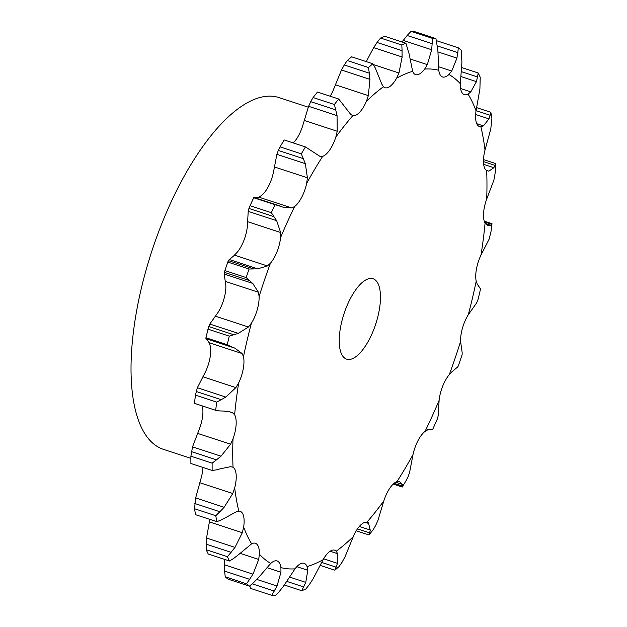 <?xml version="1.0" encoding="UTF-8"?>
<svg xmlns="http://www.w3.org/2000/svg" width="627" height="627" viewBox="0 0 627 627"><rect width="100%" height="100%" fill="white"/><g stroke="black" fill="none" stroke-linecap="round" stroke-linejoin="round"><path stroke-width="0.94" d="M233.957 558.257L229.506 561A290.928 114.608 -71.8 0 1 227.46 556.713L206.205 549.738L206.534 538.037L209.833 519.368M206.205 549.738A290.928 114.608 -71.8 0 0 208.25 554.025L229.506 561M238.926 554.346L233.471 558.602M251.639 543.805A260.95 102.797 -71.8 0 1 243.652 527.072A22.823 8.99 -71.8 0 0 243.394 515.449A22.823 8.99 -71.8 0 0 240.117 511.295A22.823 8.99 -71.8 0 0 238.816 511.115A260.95 102.797 -71.8 0 1 234.694 487.869A22.823 8.99 -71.8 0 0 236.152 474.678A22.823 8.99 -71.8 0 0 233.032 467.256A260.95 102.797 -71.8 0 1 233.009 438.845A22.823 8.99 -71.8 0 0 236.105 424.855A22.823 8.99 -71.8 0 0 234.616 414.784A260.95 102.797 -71.8 0 1 238.691 382.862A22.823 8.99 -71.8 0 0 243.245 368.872A22.823 8.99 -71.8 0 0 243.48 356.732A260.95 102.797 -71.8 0 1 251.419 323.164A22.823 8.99 -71.8 0 0 257.164 309.997A22.823 8.99 -71.8 0 0 259.108 296.493A260.95 102.797 -71.8 0 1 270.449 263.215A22.823 8.99 -71.8 0 0 277.056 251.631A22.823 8.99 -71.8 0 0 280.59 237.555A260.95 102.797 -71.8 0 1 294.674 206.51A22.823 8.99 -71.8 0 0 301.752 197.184A22.823 8.99 -71.8 0 0 306.674 183.35A260.95 102.797 -71.8 0 1 322.686 156.342A22.823 8.99 -71.8 0 0 329.826 149.822A22.823 8.99 -71.8 0 0 335.853 137.023A260.95 102.797 -71.8 0 1 352.86 115.619A22.823 8.99 -71.8 0 0 359.647 112.28A22.823 8.99 -71.8 0 0 366.427 101.276A260.95 102.797 -71.8 0 1 383.434 86.714A22.823 8.99 -71.8 0 0 385.002 87.717A22.823 8.99 -71.8 0 0 389.477 86.753A22.823 8.99 -71.8 0 0 396.617 78.171A260.95 102.797 -71.8 0 1 412.644 71.313A22.823 8.99 -71.8 0 0 415.623 74.613A22.823 8.99 -71.8 0 0 417.582 74.715A22.823 8.99 -71.8 0 0 424.667 69.064A260.95 102.797 -71.8 0 1 438.782 70.302A22.823 8.99 -71.8 0 0 442.341 76.878A22.823 8.99 -71.8 0 0 442.584 76.964A22.823 8.99 -71.8 0 0 448.956 74.48A260.95 102.797 -71.8 0 1 460.336 83.736A22.823 8.99 -71.8 0 0 462.295 93.109A22.823 8.99 -71.8 0 0 464.325 94.646A22.823 8.99 -71.8 0 0 468.063 94.105A260.95 102.797 -71.8 0 1 476.05 110.846A22.823 8.99 -71.8 0 0 476.308 122.461A22.823 8.99 -71.8 0 0 479.577 126.615A22.823 8.99 -71.8 0 0 480.878 126.795A260.95 102.797 -71.8 0 1 485.008 150.049A22.823 8.99 -71.8 0 0 483.542 163.239A22.823 8.99 -71.8 0 0 486.662 170.654A260.95 102.797 -71.8 0 1 486.693 199.065A22.823 8.99 -71.8 0 0 483.589 213.062A22.823 8.99 -71.8 0 0 485.079 223.134A260.95 102.797 -71.8 0 1 481.003 255.056A22.823 8.99 -71.8 0 0 476.449 269.038A22.823 8.99 -71.8 0 0 476.214 281.178A260.95 102.797 -71.8 0 1 468.283 314.754A22.823 8.99 -71.8 0 0 462.53 327.921A22.823 8.99 -71.8 0 0 460.586 341.417A260.95 102.797 -71.8 0 1 449.253 374.695A22.823 8.99 -71.8 0 0 442.646 386.279A22.823 8.99 -71.8 0 0 439.112 400.355A260.95 102.797 -71.8 0 1 432.23 416.101A260.95 102.797 -71.8 0 1 425.028 431.4A22.823 8.99 -71.8 0 0 417.95 440.726A22.823 8.99 -71.8 0 0 413.021 454.559A260.95 102.797 -71.8 0 1 397.016 481.575A22.823 8.99 -71.8 0 0 389.876 488.096A22.823 8.99 -71.8 0 0 383.842 500.887A260.95 102.797 -71.8 0 1 366.842 522.291A22.823 8.99 -71.8 0 0 360.055 525.638A22.823 8.99 -71.8 0 0 353.275 536.641A260.95 102.797 -71.8 0 1 336.26 551.196A22.823 8.99 -71.8 0 0 334.693 550.192A22.823 8.99 -71.8 0 0 330.225 551.164A22.823 8.99 -71.8 0 0 323.085 559.739A260.95 102.797 -71.8 0 1 307.058 566.604A22.823 8.99 -71.8 0 0 304.079 563.297A22.823 8.99 -71.8 0 0 302.112 563.195A22.823 8.99 -71.8 0 0 295.027 568.846A260.95 102.797 -71.8 0 1 280.912 567.615A22.823 8.99 -71.8 0 0 277.361 561.04A22.823 8.99 -71.8 0 0 277.118 560.946A22.823 8.99 -71.8 0 0 270.746 563.43A260.95 102.797 -71.8 0 1 259.366 554.174A22.823 8.99 -71.8 0 0 257.399 544.808A22.823 8.99 -71.8 0 0 255.377 543.272A22.823 8.99 -71.8 0 0 251.639 543.805L238.503 554.715M243.652 527.072L242.32 532.707L235 547.379L227.46 556.713M366.427 101.276L368.347 95.625L369.946 79.363L341.48 70.02L333.164 90.359A22.823 8.99 -71.8 0 1 330.186 96.221M335.853 137.023L337.224 131.247L337.06 115.642L308.594 106.3L302.59 126.113A22.823 8.99 -71.8 0 1 296.563 138.904A22.823 8.99 -71.8 0 1 293.232 142.925M306.674 183.35L307.402 177.77L305.357 163.686L276.883 154.344L273.411 172.441A22.823 8.99 -71.8 0 1 268.489 186.274A22.823 8.99 -71.8 0 1 261.412 195.6L258.755 197.129L291.759 207.96L282.855 207.106L253.857 197.481M280.59 237.555L280.622 232.507L276.679 220.712L248.214 211.37L247.328 226.645A22.823 8.99 -71.8 0 1 243.793 240.721A22.823 8.99 -71.8 0 1 237.186 252.305L234.404 255.118L267.408 265.95L257.666 268.818L249.076 269.038A290.928 114.608 -71.8 0 0 246.168 277.565L249.358 280.543L224.309 272.322L224.921 270.59A290.928 114.608 -71.8 0 1 227.828 262.062L229.2 259.476L257.666 268.818M259.108 296.493L258.442 292.26L252.697 283.396L224.231 274.054L225.845 285.583A22.823 8.99 -71.8 0 1 223.91 299.079A22.823 8.99 -71.8 0 1 218.157 312.246L209.81 324.057L208.031 329.167L229.278 336.135L233.73 334.74L208.681 326.518M243.48 356.732L242.147 353.557L234.804 348.11L206.338 338.768L209.144 342.726L210.217 345.822A22.823 8.99 -71.8 0 1 209.99 357.962A22.823 8.99 -71.8 0 1 205.429 371.944L197.356 387.745L195.53 394.697L194.433 403.333A290.928 114.608 -71.8 0 1 195.475 395.151L216.723 402.126L221.198 399.673L196.149 391.452M202.2 405.881A22.823 8.99 -71.8 0 1 202.842 413.938A22.823 8.99 -71.8 0 1 199.747 427.935L192.544 446.855L190.89 456.197L212.138 463.165L216.487 459.834L191.431 451.612M202.944 467.428A22.823 8.99 -71.8 0 1 201.432 476.951L195.663 497.94L194.535 508.74L215.782 515.715L219.865 511.734L194.809 503.512M242.32 532.707L209.316 521.883M235 547.379L206.534 538.037M231.136 552.348L206.087 544.134M259.366 554.174L258.708 559.456L252.987 574.152L224.513 564.809L224.756 559.441M238.816 511.115L236.026 511.914L225.939 517.471M249.389 586.143L228.142 579.176A290.928 114.608 -71.8 0 1 225.226 576.801L224.599 571.103L249.656 579.324L246.474 583.776A290.928 114.608 -71.8 0 0 249.389 586.143L253.669 582.593M224.638 571.746L224.537 564.19M221.315 519.932L216.84 521.672L195.593 514.696A290.928 114.608 -71.8 0 1 194.535 508.74M270.746 563.43L257.971 578.204M234.694 487.869L232.758 493.535L199.754 482.704M280.912 567.615L280.959 572.224L266.992 567.647M233.032 467.256L230.603 466.676L221.025 468.643M280.959 572.224L277.04 586.049L271.734 595.337L250.479 588.361L249.836 585.814M216.495 469.858L212.145 470.446L190.898 463.478A290.928 114.608 -71.8 0 1 190.89 456.197M295.027 568.846L283.224 586.59M233.009 438.845L230.579 444.214L197.576 433.382M307.058 566.604L307.794 570.272L296.822 566.675M234.616 414.784L232.68 412.848L230.752 412.033L224.035 411.077M323.085 559.739L312.795 579.372M238.691 382.862L235.901 387.611L202.897 376.78M336.26 551.196L337.639 553.712L330.108 551.243M205.883 338.361L230.932 346.582L227.248 344.74L206.001 337.765L205.883 338.361L206.001 337.765A290.928 114.608 -71.8 0 1 208.031 329.167M205.86 338.329L206.408 338.815M353.275 536.641L344.96 556.98M251.419 323.164L248.417 327.012L215.414 316.188M365.118 522.307L368.778 523.506L367.187 522.385M253.355 268.811L228.306 260.589L224.309 272.322M228.847 259.962L235.078 254.734M224.341 272.165L224.247 274.242M383.842 500.887L377.846 520.7M270.449 263.215L267.408 265.95M397.016 481.575L399.383 481.411M274.963 204.723L253.708 197.748A290.928 114.608 -71.8 0 0 250.102 205.703L248.911 208.446L273.968 216.668L271.35 212.678A290.928 114.608 -71.8 0 1 274.963 204.723L278.937 205.719M253.88 197.497L254.382 197.764M254.107 197.881L259.351 197.121M249.013 208.164L248.167 211.667M413.021 454.559L409.549 472.656M294.674 206.51L291.759 207.96M425.028 431.4L427.685 429.871M280.073 146.875L301.328 153.85L303.327 158.655L278.27 150.433L280.073 146.875A290.928 114.608 -71.8 0 1 284.18 139.954L305.427 146.93L320.06 156.421L322.686 156.342M278.443 150.049L276.773 154.744M439.112 400.355L438.226 415.63M449.253 374.695L452.036 371.882M313.1 97.53L334.356 104.505L335.735 109.874L310.678 101.66L313.1 97.53A290.928 114.608 -71.8 0 1 317.458 92.051L338.713 99.019L350.665 114.326L352.507 115.525M310.921 101.206L308.406 106.77M460.586 341.417L462.209 352.946M468.283 314.754L476.622 302.943L478.119 299.251L480.564 288.882M347.264 60.537L368.511 67.512L369.303 73.179L344.254 64.957L347.264 60.537A290.928 114.608 -71.8 0 1 351.622 56.806L372.869 63.782L375.307 68.037L381.796 84.12L383.434 86.714M344.552 64.456L341.229 70.537M476.214 281.178L477.296 284.274L480.102 288.232M396.617 78.171L398.976 72.983L402.111 56.971L373.645 47.628L365.972 62.151M481.003 255.056L489.084 239.255L490.965 231.849M380.573 38.043L401.821 45.011L402.087 50.677L377.031 42.456L380.573 38.043A290.928 114.608 -71.8 0 1 384.68 36.28L405.928 43.255L409.133 53.961L412.644 71.313M377.399 41.954L373.331 48.154M485.079 223.134L488.065 225.587L490.87 225.265L485.259 223.424M424.667 69.064L427.324 64.628L431.682 49.752L403.208 40.41L402.072 41.993M486.693 199.065L493.896 180.145L495.549 170.803A290.928 114.608 -71.8 0 0 495.542 163.522L494.993 165.363L483.464 161.578M411.093 31.35L432.34 38.325L432.175 43.694L407.119 35.473L411.093 31.35A290.928 114.608 -71.8 0 1 414.706 31.663L435.953 38.639L437.865 50.293L438.782 70.302M407.542 34.994L402.847 40.912M486.662 170.654L488.841 171.155L493.88 167.699L483.66 164.345M448.956 74.48L451.738 71.055L456.934 58.131L438.069 51.947M485.008 150.049L490.776 129.06L491.905 118.26A290.928 114.608 -71.8 0 0 490.847 112.304L490.173 115.282L476.073 110.658M437.434 45.943L457.82 52.629L458.298 47.824L437.05 40.857L436.596 41.186M460.336 83.736L461.919 62.191L461.213 50.199A290.928 114.608 -71.8 0 0 458.298 47.824M480.878 126.795L483.417 125.909L488.966 118.871L475.65 114.498M468.063 94.105L470.806 91.887L476.402 81.628L461.017 76.58M476.05 110.846L479.906 88.963L480.227 77.262A290.928 114.608 -71.8 0 0 478.182 72.975L477.539 76.964L461.582 71.729M190.874 458.361L163.545 449.394A185.137 72.936 -71.8 0 1 151.969 250.745A185.137 72.936 -71.8 0 1 278.984 97.577L308.249 107.186M253.292 573.627L249.295 579.834M258.379 577.757L253.214 583.016M232.758 493.535L224.137 507.282L219.865 511.734M216.84 521.672A290.928 114.608 -71.8 0 1 215.782 515.715M226.378 517.212L220.829 520.175M279.313 591.527L275.347 595.65A290.928 114.608 -71.8 0 1 271.734 595.337M283.592 586.088L278.897 592.006M230.579 444.214L221.017 456.197L216.487 459.834M212.145 470.446A290.928 114.608 -71.8 0 1 212.138 463.165M221.456 468.518L216.009 469.968M307.794 570.272L305.772 582.381L301.759 590.72A290.928 114.608 -71.8 0 0 305.866 588.957L309.401 584.544M313.108 578.846L309.04 585.046M235.901 387.611L225.822 397.087L221.198 399.673M219.763 410.928L215.68 410.309A290.928 114.608 -71.8 0 1 216.723 402.126M224.442 411.085L219.309 410.904M337.639 553.712L337.506 563.352L334.818 570.194A290.928 114.608 -71.8 0 0 339.176 566.463L342.185 562.043M345.211 556.462L341.88 562.544M248.417 327.012L238.284 333.392L233.73 334.74M227.248 344.74A290.928 114.608 -71.8 0 1 229.278 336.135M235.164 348.251L230.517 346.417M368.457 522.8L370.392 530.685M359.326 526.445L370.392 530.081L368.974 534.949A290.928 114.608 -71.8 0 0 373.331 529.47L375.753 525.34M378.026 520.23L375.518 525.794M253.002 283.678L248.997 280.253M398.905 481.05L402.683 484.742M395.606 482.218L402.534 484.491L402.26 487.046A290.928 114.608 -71.8 0 0 406.359 480.125L408.161 476.567M409.658 472.256L407.997 476.951M276.922 221.104L273.67 216.252M427.089 429.879L432.324 429.119M301.328 153.85A290.928 114.608 -71.8 0 1 305.427 146.93M305.529 164.18L303.1 158.137M437.521 418.554L432.669 429.448M438.273 415.333L437.427 418.836M334.356 104.505A290.928 114.608 -71.8 0 1 338.713 99.019M337.169 116.207L335.57 109.294M451.354 372.266L457.592 367.038M457.24 367.524L458.353 365.894L462.13 354.678M462.185 352.758L462.099 354.835M368.511 67.512A290.928 114.608 -71.8 0 1 372.869 63.782M369.985 79.974L369.209 72.544M480.031 288.185L480.439 289.235M401.821 45.011A290.928 114.608 -71.8 0 1 405.928 43.255M402.087 57.59L402.056 50.042M491.725 224.294L492.007 223.667L491.725 224.294L484.506 221.919M490.753 225.352L491.787 224.184M432.34 38.325A290.928 114.608 -71.8 0 1 435.953 38.639M431.603 50.348L432.199 43.083M493.739 167.918L495.079 165.12M456.817 58.672L457.882 52.072M488.817 119.224L490.267 114.921M476.261 82.09L477.617 76.486M371.584 334.708A42.315 16.67 -71.8 0 1 346.653 359.161A42.315 16.67 -71.8 0 1 344.011 313.759A42.315 16.67 -71.8 0 1 373.041 278.749A42.315 16.67 -71.8 0 1 371.584 334.708M225.226 576.801L246.474 583.776M224.137 507.282L195.663 497.94M277.04 586.049L256.843 579.426M274.336 591.089L252.273 583.855M221.017 456.197L192.544 446.855M305.772 582.381L289.674 577.099M303.75 586.958L286.852 581.417M284.368 585.007L301.759 590.72M194.433 403.333L215.68 410.309M225.822 397.087L197.356 387.745M337.506 563.352L323.626 558.798M336.19 567.176L321.659 562.411M320.201 565.397L334.818 570.194M238.284 333.392L209.81 324.057M369.758 532.895L357.476 528.859M356.246 530.779L368.974 534.949M224.921 270.59L246.168 277.565M227.828 262.062L249.076 269.038M402.518 486.097L394.046 483.315M393.2 484.075L402.26 487.046M250.102 205.703L271.35 212.678M484.232 221.119L492.007 223.667L490.902 232.303M483.495 159.571L495.542 163.522M476.606 107.632L490.847 112.304M461.856 67.614L478.182 72.975M258.708 559.456L240.102 553.351M232.68 412.848L228.494 411.477M242.147 353.557L209.144 342.726M258.442 292.26L225.438 281.429M280.622 232.507L247.618 221.676M307.402 177.77L274.399 166.947M337.224 131.247L304.22 120.415M368.347 95.625L335.351 84.794M398.976 72.983L373.41 64.589M427.324 64.628L410.403 59.079M488.841 171.155L486.152 170.27M451.738 71.055L438.508 66.713M483.417 125.909L476.779 123.731M470.806 91.887L460.61 88.54M205.868 338.118L208.321 327.749M249.499 206.949L253.763 197.552M254.021 197.505L280.316 206.134M431.854 429.307L432.418 429.495"/></g></svg>
